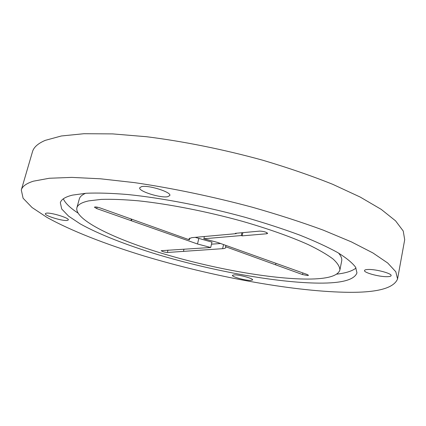 <?xml version="1.0" encoding="UTF-8"?>
<svg xmlns="http://www.w3.org/2000/svg" width="426" height="426" viewBox="0 0 426 426"><rect width="100%" height="100%" fill="white"/><g stroke="black" fill="none" stroke-linecap="round" stroke-linejoin="round"><path stroke-width="0.64" d="M46.146 213.224L45.353 213.687C44.256 215.673 63.149 221.408 67.414 220.418L68.314 219.928C69.592 218 50.199 212.111 46.146 213.224M234.231 274.85L232.404 275.34C231.648 276.751 245.381 280.569 250.669 280.436L252.623 279.941C253.475 278.551 239.391 274.642 234.231 274.85M368.293 269.472C365.939 269.53 364.683 269.876 364.518 270.521C363.623 272.645 379.156 276.879 387.074 276.682C389.577 276.65 390.924 276.298 391.111 275.627C392.122 273.513 376.036 269.163 368.293 269.472M141.496 186.652L139.712 187.77C138.173 191.21 160.756 198.314 167.796 196.674L169.825 195.497C171.614 192.142 148.211 184.783 141.496 186.652M307.641 275.531L308.499 275.303L307.215 274.504L217.627 242.447L203.862 238.768L241.292 235.551L242.138 235.866L266.729 233.767L267.629 233.405C266.367 232.069 263.742 231.302 259.748 231.105L235.328 233.331L236.185 233.65L191.748 237.66L188.979 238.8L189.362 239.811L100.158 207.947C97.048 206.972 95.142 206.722 94.428 207.196L96.734 208.586L197.499 243.986L210.71 247.501L161.204 250.685C162.354 251.617 164.425 252.213 167.413 252.48L222.612 248.672C224.55 248.544 225.604 248.156 225.785 247.501L225.556 246.691L302.545 274.562L307.641 275.531M339.889 270.041C339.9 266.894 337.632 263.22 333.073 259.024C327.141 254.562 318.877 249.764 308.264 244.62C290.793 236.771 267.927 228.645 241.973 221.195C206.818 211.482 169.037 204.086 138.674 200.843C124.179 199.554 111.692 199.075 101.212 199.395L88.699 200.886C81.606 202.441 77.66 204.768 76.856 207.861C74.518 219.965 114.951 239.305 163.856 253.917C213.069 268.588 270.664 279.041 307.79 279.073C327.093 279.046 337.797 276.037 339.889 270.041L341.673 261.031C342.147 258.747 341.114 256.095 338.585 253.087M72.516 195.113C65.263 196.887 61.2 199.427 60.338 202.728L61.727 209.017L68.618 216.179L80.21 223.874C99.109 234.417 126.895 245.2 158.014 254.668C212.771 271.027 276.708 282.784 319.143 283.125C341.806 283.269 354.411 279.845 356.961 272.848L355.582 267.198C352.334 262.853 346.391 257.986 337.754 252.597C327.551 246.974 314.841 241.121 299.622 235.045C283.136 228.943 265.047 223.048 245.349 217.356C205.135 206.306 162.05 198.005 127.891 194.538C111.628 193.191 97.719 192.76 86.164 193.25L72.516 195.113M63.32 198.82C65.284 203.181 70.12 207.888 77.825 212.941M344.719 292.247C376.083 292.976 393.699 288.54 397.57 278.934L395.791 271.735L387.729 263.023L372.942 252.964L351.354 241.872L323.334 230.168C301.73 222.218 278.002 214.555 252.149 207.18C212.521 196.556 171.465 188.01 134.472 182.621L100.461 178.798L71.77 177.386L49.304 178.26L33.452 181.172C26.337 183.42 22.29 186.359 21.3 189.991L23.095 198.234L32.067 207.531L46.961 217.393C71.094 230.833 105.765 244.274 144.073 255.999C211.413 276.213 289.419 290.974 344.719 292.247M397.57 278.934L404.7 239.71L403.23 231.014L395.546 220.822L381.222 209.374L360.162 197.036L332.727 184.314C311.539 175.821 288.221 167.791 262.773 160.224C223.73 149.451 183.159 141.283 146.453 136.719L112.624 133.897L83.965 133.716L61.376 135.974L45.273 140.356C37.983 143.466 33.723 147.258 32.488 151.725L21.3 189.991M204.395 236.521L203.862 238.768M195.199 237.351L211.967 242.154L210.71 247.501M225.855 245.413L225.556 246.691M189.783 238.065L189.362 239.811M336.753 274.147C345.907 273.082 352.334 271.037 356.045 268.013M85.615 193.287C82.005 194.847 79.902 196.753 79.295 199.011L76.856 207.861M211.488 244.183L220.577 243.512M236.276 233.246L236.185 233.65M242.868 232.644L242.138 235.866M241.931 232.729L241.292 235.551M183.957 249.311L183.51 251.164M131.804 219.172L131.432 220.625M131.41 219.033L130.979 220.689M275.904 263.444L275.638 264.679M198.777 238.629L197.499 243.986M223.559 244.583L222.612 248.672M266.969 232.697L266.729 233.767M168.004 250.089L167.413 252.48M97.123 207.137L96.734 208.586M302.881 272.944L302.545 274.562"/></g></svg>
